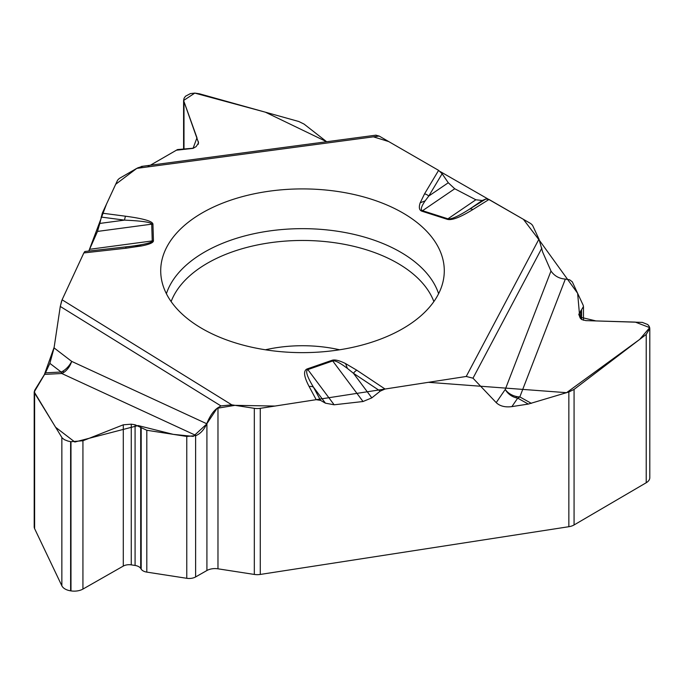 <?xml version="1.0" encoding="UTF-8"?>
<svg xmlns="http://www.w3.org/2000/svg" width="684" height="684" viewBox="0 0 684 684"><rect width="100%" height="100%" fill="white"/><g stroke="black" fill="none" stroke-linecap="round" stroke-linejoin="round"><path stroke-width="1.03" d="M332.099 360.28C334.844 359.374 339.332 360.477 345.574 363.58L347.404 368.419C339.897 362.717 334.998 360.237 332.723 360.955A6.908 2.907 -109.1 0 0 332.099 360.28L307.227 368.907C303.157 370.54 303.79 376.422 309.142 386.546A6.908 5.386 151.8 0 1 313.452 387.144L320.557 400.371L325.43 403.175L313.452 387.144C307.073 376.627 305.209 370.779 307.843 369.591A6.908 2.907 -109.1 0 0 307.227 368.907M363.024 401.517L332.723 360.955L307.843 369.591L334.143 404.791L363.024 401.517L371.822 397.866L380.244 391.12L385.049 389.025L466.231 376.465L472.995 378.184L496.208 402.619L505.245 389.452A14.732 11.919 -145.5 0 0 517.694 398.148A14.732 9.662 119.2 0 0 519.831 396.917A14.732 10.893 21.1 0 1 505.245 389.452L550.988 271.035C554.408 275.96 559.196 278.644 565.343 279.081L569.627 279.782L572.286 281.825L583.187 305.269L583.469 306.543L578.784 314.349L580.271 318.171L581.802 319.59L585.897 320.616L642.31 322.395L647.808 324.567L649.278 326.43L649.8 328.559L646.218 334.425L574.073 389.393L574.073 524.953L646.218 482.742A12.432 7.173 0 0 0 649.8 477.697L649.8 328.722M550.988 271.035L542.66 252.063L538.966 239.109L532.921 226.088A11.508 6.643 180 0 0 529.946 223.104L489.009 199.471L485.811 199.001L482.246 200.498L469.523 209.167A6.908 4.138 58 0 1 472.832 209.569L489.009 199.471M142.178 166.323L136.766 168.375L379.175 136.065L438.606 170.367L442.12 173.753L448.285 182.756L454.732 188.758L475.867 199.779L447.926 218.82A6.908 2.736 107.7 0 0 447.345 219.342C451.825 220.564 460.323 217.307 472.832 209.569M454.732 188.758L422.541 210.698C420.309 209.92 421.19 206.636 425.174 200.839L420.181 202.832C418.642 207.508 419.241 210.304 421.96 211.219L447.345 219.342M136.766 168.375L120.256 177.908A11.508 6.643 180 0 0 117.272 180.884L102.292 213.169L99.821 223.429L124.522 220.12A6.908 1.248 -82.5 0 1 125.523 216.212L102.292 213.169M136.868 168.315L115.69 184.278L106.482 204.14L88.817 251.062L97.487 231.423L151.728 224.164A6.908 5.634 -1.7 0 1 152.934 224.07C152.515 221.214 143.383 218.598 125.523 216.212M89.749 249.284L152.241 240.922C152.181 242.418 146.41 244.034 134.919 245.744L141.75 245.907C149.522 244.333 153.421 242.64 153.438 240.819L152.934 224.07M84.44 251.892L85.107 251.49L83.841 252.926L62.09 299.789L60.277 306.449L61.68 300.789M217.974 407.698C213.776 410.451 210.091 415.641 206.919 423.259L206.722 423.738C204.2 429.561 200.668 433.494 196.128 435.546L186.766 436.443L146.803 430.262L135.081 424.773L131.26 424.183L123.291 424.807L82.935 440.761L70.982 441.702L68.049 441.103L64.45 439.718L62.133 437.897L34.61 393.078L34.61 528.638L61.859 585.812A12.432 7.173 0 0 0 70.623 590.839L70.982 590.899A12.432 7.173 0 0 0 82.935 589.078L123.291 566.078A8.285 4.779 180 0 1 131.26 564.864L135.081 565.454A8.285 4.779 180 0 1 140.699 568.413L141.186 569.165A8.285 4.779 0 0 0 146.803 572.115L186.766 578.296A9.208 5.318 0 0 0 195.615 576.945L206.919 570.507A11.508 6.643 180 0 1 217.974 568.814L217.974 407.698L220.941 405.92L231.765 404.834L254.32 408.331A11.508 6.643 180 0 0 260.279 408.331L316.196 399.678L320.557 400.371M265.802 191.7A141.785 81.858 180 0 1 444.113 274.823A141.785 81.858 180 0 1 302.499 352.636A141.785 81.858 180 0 1 160.885 274.823A141.785 81.858 180 0 1 265.802 191.7M150.386 165.229L177.498 149.574L193.35 148.206L196.146 146.59L198.574 142.862L183.594 100.522L184.082 98.231L185.501 96.222L190.46 93.58L194.837 93.101L199.42 93.785L298.814 121.513L304.047 124.078L326.653 141.733L265.358 112.176L194.795 93.101L183.594 100.488L196.975 137.783L193.05 148.368L176.387 150.206L150.352 165.237M379.175 136.065L375.798 135.184M475.867 199.779L482.246 200.498M260.279 408.331L260.279 574.44L568.857 526.706L568.857 391.983L528.296 404.073L517.694 398.148A1.282 0.744 0 0 0 518.592 397.233A1.282 0.744 0 0 0 517.001 396.72A1.282 0.744 0 0 0 516.129 397.643M517.694 398.148L511.889 406.612L528.296 404.073M511.889 406.612C505.117 407.476 499.893 406.151 496.208 402.619M334.143 404.791L325.43 403.175M574.073 524.953A11.508 6.643 180 0 1 568.857 526.706M568.857 391.983L574.073 389.393M421.96 211.219A6.908 2.736 107.7 0 1 422.541 210.698L447.926 218.82C450.995 219.581 458.194 216.358 469.523 209.167L485.811 199.001M347.404 368.419L353.457 373.284A6.908 4.258 -56.4 0 1 356.843 370.249L345.574 363.58M442.12 173.753L428.774 196.052L425.174 200.839M34.61 393.078L34.593 390.436L45.46 372.831L61.184 372.028A14.732 3.035 -92.9 0 0 61.765 373.507A14.732 9.063 114.8 0 0 71.692 361.391A14.732 8.507 -52.6 0 1 61.184 372.028A1.282 0.744 0 0 0 62.107 372.934A1.282 0.744 0 0 0 63.672 372.395A1.282 0.744 0 0 0 62.723 371.498M61.184 372.028L49.855 363.358L45.46 372.831M49.855 363.358L54.062 347.891L60.277 306.449L54.156 347.25L44.203 375.071L34.226 391.941L55.558 427.235L74.83 442.018L138.117 425.559L173.317 434.366L193.273 436.401L206.534 424.191L217.093 408.288L234.971 405.338L274.968 406.057L428.406 382.322L566.557 392.684L639.728 339.375L649.706 327.627L635.282 322.096L595.952 320.924L579.724 317.034L577.629 293.291L539.65 240.7L523.414 219.333L440.239 171.581M97.487 231.423L99.821 223.429M153.438 240.819A6.908 5.634 -1.7 0 0 152.241 240.922L151.728 224.164C151.301 222.283 142.229 220.941 124.522 220.12L101.121 217.059M448.285 182.756L428.774 196.052A6.908 5.327 -149.1 0 0 424.542 193.863L420.181 202.832M125.437 246.992L130.969 246.3M131.046 246.283L134.919 245.744M217.974 568.814L254.32 574.44L254.32 408.331M260.279 574.44A11.508 6.643 180 0 1 254.32 574.44M34.61 528.638A11.508 6.643 180 0 1 34.2 526.877L34.2 391.744M125.266 247.018A6.908 1.069 83.6 0 1 125.352 246.984A6.908 1.069 83.6 0 1 126.112 248.207L83.841 252.926M62.056 299.866L83.884 252.832M137.723 167.854L143.033 166.263M147.556 166.939L149.052 165.973M373.413 136.834L388.717 141.571L438.718 170.436M265.426 349.781A101.258 58.465 180 0 1 276.293 347.72A101.258 58.465 180 0 1 339.572 349.781M385.049 389.025L356.843 370.249M538.966 239.109L466.231 376.465M438.606 170.367L424.542 193.863M141.75 245.907L126.112 248.207M62.09 299.789L231.765 404.834M316.196 399.678L309.142 386.546M646.218 482.742L646.218 334.425M580.69 318.71L580.69 310.835M581.571 319.445L581.571 310.057M371.822 397.866L353.457 373.284L380.244 391.12M565.343 279.081L519.831 396.917L531.382 403.363M541.865 248.112L472.995 378.184M166.392 293.71A138.544 79.985 180 0 1 266.64 231.38A138.544 79.985 180 0 1 438.606 293.71M171.128 301.567A134.449 77.625 180 0 1 267.701 243.111A134.449 77.625 180 0 1 433.87 301.567M183.996 148.608L183.996 102.694M198.309 144.256L198.309 141.408M61.859 585.812L61.859 437.503M70.623 590.839L70.623 441.642M70.982 590.899L70.982 441.702M82.935 589.078L82.935 440.761M123.291 566.078L123.291 424.807M131.26 564.864L131.26 424.183M135.081 565.454L135.081 424.773M140.699 568.413L140.699 427.226M141.186 569.165L141.186 427.816M146.803 572.115L146.803 430.262M186.766 578.296L186.766 436.443M195.615 576.945L195.615 435.751M206.919 570.507L206.919 423.259M54.062 347.891L71.692 361.391L206.722 423.738M196.128 435.546L61.765 373.507L44.631 374.387M220.941 405.92L60.277 306.449M583.469 306.646L583.469 320.266M183.594 100.659L183.594 148.548M141.468 166.417L376.072 135.15M84.97 251.49L131.054 246.283"/></g></svg>
